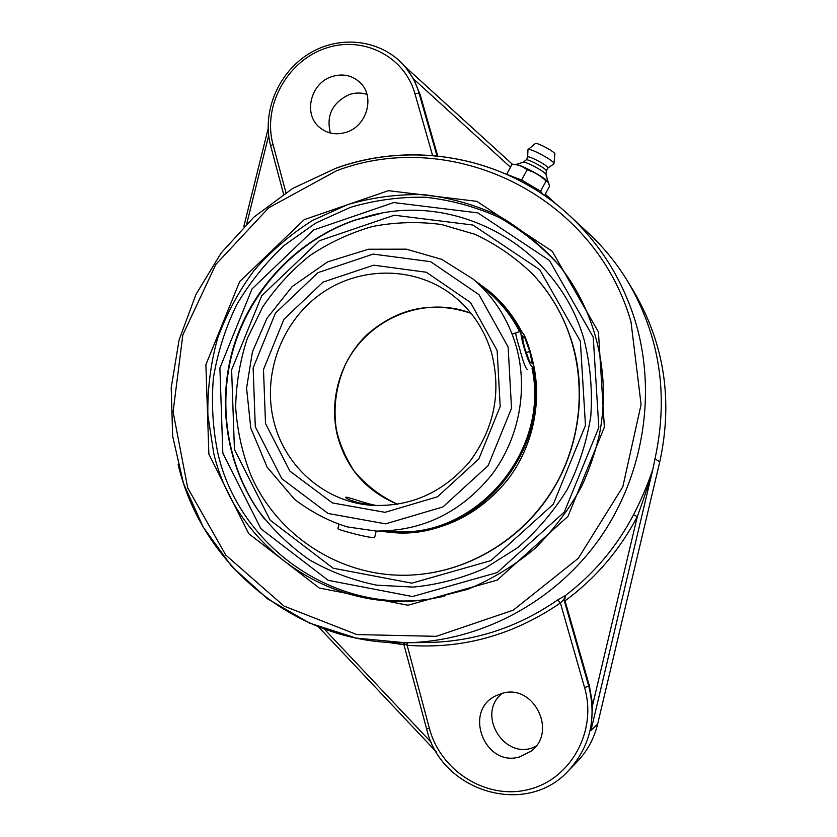 <?xml version="1.0" encoding="UTF-8"?>
<svg xmlns="http://www.w3.org/2000/svg" width="837" height="837" viewBox="0 0 837 837"><rect width="100%" height="100%" fill="white"/><g stroke="black" fill="none" stroke-linecap="round" stroke-linejoin="round"><path stroke-width="1.26" d="M565.048 600.84C595.4 578.524 619.485 550.453 637.313 516.617L592.669 704.848L589.363 685.765L564.693 599.679L565.477 595.484L557.672 599.93C517.862 627.447 474.589 641.634 427.843 642.481L405.526 642.774C478.848 641.759 552.514 603.686 597.995 540.89C643.224 477.937 657.223 393.882 635.262 321.126C622.33 279.6 600.474 244.488 569.715 215.789L569.715 215.789C507.002 157.136 414.524 140.135 336.652 168.059M633.546 514.765L637.313 516.617C643.412 500.034 648.591 484.33 652.829 469.505L652.923 469.044C647.89 484.173 641.424 499.417 633.546 514.765C616.639 546.885 593.946 573.795 565.477 595.484M652.923 469.044L654.984 458.822C668.857 395.054 659.786 335.93 627.771 281.462C616.691 263.289 603.477 247.072 588.118 232.843L569.715 215.789C506.96 157.094 414.367 140.041 336.411 168.007L292.678 188.461L253.789 217.201L221.167 252.983L195.963 294.415L179.108 339.895L171.208 387.74L172.642 436.14L183.429 483.252L203.297 527.247L231.64 566.325L267.505 598.79L309.575 623.126L356.227 638.087L405.526 642.774C297.386 645.16 201.696 565.718 178.124 464.409M403.978 643.768L407.138 645.275L407.044 642.753M426.724 728.797L429.381 728.316L407.138 645.275C462.045 649.397 513.133 635.293 560.403 602.975L557.672 599.93M403.434 642.795L426.619 728.881C440.44 791.153 525.898 817.948 568.595 770.574C590.095 746.625 596.812 718.502 588.746 686.204L584.561 687.522L560.403 602.975L563.95 599.554L565.32 595.452M285.919 192.646L272.946 144.215C262.682 106.78 286.181 62.555 323.731 48.923C361.124 34.746 404.166 55.19 414.87 93.514L419.096 93.357C416.376 83.972 412.055 75.56 406.133 68.121L413.698 79.096L420.164 94.665L437.709 155.964M346.748 132.11C336.369 135.416 327.225 133.774 319.315 127.203C303.193 113.978 310.537 83.491 331.431 76.753C342.877 73.091 352.691 75.278 360.862 83.323C374.934 97.354 366.711 125.832 346.748 132.11M568.595 770.574L577.174 761.712C587.281 751.145 594.103 738.6 597.628 724.089L659.755 461.919C673.126 400.442 664.358 343.411 633.431 290.805L627.771 281.462M592.669 704.848L590.974 730.387L652.829 469.505M354.469 220.225C299.05 239.382 254.155 285.469 235.228 341.465C216.616 397.565 224.745 461.333 257.702 509.796C272.213 529.11 289.351 545.724 309.135 559.65C330.134 571.744 352.628 580.25 376.608 585.168L413.279 587.082C438.033 584.676 461.993 578.367 485.178 568.156L517.36 547.869C536.925 531.139 553.539 511.7 567.214 489.561C578.89 466.272 586.747 441.779 590.807 416.094C592.565 390.209 590.347 364.848 584.174 340.01C558.133 247.177 458.362 192.384 370.875 215.465L354.469 220.225M502.012 693.413C533.295 683.243 557.944 731.59 531.045 751.197L519.589 756.93C484.613 767.477 463.007 710.822 495.87 695.788L502.012 693.413M502.252 693.35C475.29 714.254 505.496 762.423 535.91 746.259M366.983 94.414C361.071 92.468 355.055 92.562 348.924 94.707C332.289 102.836 326.095 115.6 330.364 133.02M506.667 174.284L512.087 164.24L513.259 164.334C518.469 164.711 523.094 166.553 527.122 169.869C534.33 171.993 540.639 175.707 546.069 181.022L548.465 182.476L549.543 186.264L544.531 195.544M542.836 194.383L540.587 191.16L521.618 180.049L507.201 174.525M521.618 180.049L527.122 169.869M540.587 191.16L546.069 181.022M548.266 182.204L547.858 181.702C544.981 177.507 521.315 164.722 516.23 164.617L513.259 164.334M520.844 181.158L534.728 189.11M545.986 174.671L545.808 174.18C544.28 171.208 525.249 161.133 523.292 162.252L515.676 164.565M546.31 170.936L546.174 170.403C544.761 167.63 527.111 158.413 526.149 159.93L526.075 160.013M547.796 168.122L547.754 167.484C546.289 164.596 527.98 155.148 527.645 157.105L526.107 159.972M547.848 168.08L553.801 163.895L553.759 163.069C552.022 159.428 529.256 147.553 527.99 149.624L527.624 157.157M553.948 163.644L554.879 153.788C553.56 150.942 536.308 141.966 535.272 143.577L527.99 149.624M373.459 505.464L358.424 502.734C350.169 500.285 345.911 498.486 345.65 497.324L346.476 497.178C350.023 497.638 368.039 504.355 377.299 505.632M527.394 369.515C525.563 368.374 522.958 361.322 519.568 348.37C516.638 338.954 515.425 333.775 515.906 332.854M382.007 213.153L355.244 220.1C297.972 239.884 252.031 288.367 234.057 346.727C216.385 405.171 227.528 470.949 264.408 518.971M580.355 341.203L585.471 425.395L553.309 504.209L490.827 560.654L411.846 583.169L333.116 568.208L270.184 520.185L234.433 449.479L231.619 369.818L261.73 295.764L319.347 240.732L394.311 215.214L472.905 225.027L539.666 269.629L580.355 341.203M417.192 574.632L417.328 574.621C468.553 570.363 518.124 541.372 548.34 496.885C578.346 452.262 587.344 394.353 572.477 343.672C564.494 317.129 551.269 294.007 532.813 274.295L532.719 274.191M338.922 524.422L337.886 528.597C336.861 529.361 358.173 535.199 368.991 537.103L374.599 537.636L376.231 531.056C422.559 531.192 461.03 512.474 491.633 474.914C519.202 438.494 528.482 388.996 516.073 345.807C508.069 318.97 493.746 296.727 473.114 279.087L441.727 259.355L406.363 249.164L368.447 249.238L327.56 261.918L292.218 286.536L266.951 318.332L252.397 351.969L246.58 388.127L250.786 428.115L267.191 467.266L294.603 499.407C311.845 512.38 329.506 521.566 347.585 526.965L376.221 531.056L395.514 531.694C476.692 537.26 550.097 450.609 532.008 368.081M519.62 331.672C511.574 316.062 500.997 302.691 487.866 291.548L473.114 279.087M520.719 331.326C512.662 315.633 502.054 302.167 488.892 290.941L474.903 280.604M378.575 531.139L395.88 532.834C477.686 538.201 551.447 450.745 533.064 367.621M417.056 574.642L417.328 574.621C473.648 569.997 527.687 535.157 556.605 483.441C585.345 431.651 586.863 366.46 561.198 315.015C553.634 299.949 544.176 286.369 532.813 274.295L532.625 274.097C515.466 257.534 496.236 244.278 474.956 234.318L441.528 224.515C418.416 221.439 395.409 222.098 372.528 226.482C350.138 232.927 329.213 242.657 309.774 255.683C291.517 270.382 275.823 287.489 262.682 307.001L247.292 338.514C239.968 360.893 236.097 383.817 235.668 407.305C237.258 430.72 242.311 453.298 250.828 475.05C278.156 538.432 346.34 580.972 417.056 574.642C473.418 570.018 527.498 535.146 556.427 483.399C585.189 431.568 586.716 366.334 561.041 314.848C553.466 299.772 543.998 286.181 532.625 274.097M521.399 331.117C513.447 316.03 503.11 303.067 490.388 292.207L488.892 290.941M395.88 532.834L397.837 532.897C441.727 532.928 478.241 515.341 507.368 480.124C533.692 445.943 543.046 399.416 532.018 358.32M524.192 335.03C528.942 344.53 535.125 367.861 532.855 367.809L530.114 364.126C525.354 354.762 519.034 330.897 521.346 331.128L524.192 335.03M524.705 337.51L529.769 351.435L532.227 363.436L529.591 361.563L524.443 347.439L522.006 335.386L524.705 337.51L522.57 338.19M529.769 351.435L526.295 352.534M246.748 223.814L268.667 135.5M336.579 170.738C451.143 127.13 594.573 194.184 630.983 321.806L641.09 404.491L622.822 486.789L578.294 558.3L513.311 610.131L436.286 636.329L356.782 634.561L284.025 606.082L225.791 555.109L187.718 487.898L173.081 411.867L182.853 334.852L215.8 264.482L268.719 207.796L336.579 170.738M208.873 454.146L248.777 533.724L319.347 588.045L407.996 605.245L497.23 580.093L567.967 516.377L604.356 427.194L598.445 332.007L552.284 251.32L476.849 201.34L388.378 190.679L304.239 219.639L239.675 281.567L205.881 364.691L208.873 454.146M386.914 642.261L404.114 644.762M589.363 685.765L588.746 686.204L563.95 599.554L564.693 599.679M431.547 742.722L324.306 629.058M557.065 204.898L545.274 194.174L557.16 204.971M404.407 66.039L512.39 164.261L404.438 66.081M413.698 79.096L510.476 167.222M272.946 144.215L270.696 146.004L283.586 194.163M436.987 155.891L419.096 93.357L420.164 94.665M414.87 93.514L432.572 155.494M584.561 687.522C597.409 731.067 570.782 779.393 528.597 789.5C486.579 800.256 440.44 771.076 429.381 728.316M597.628 724.089L590.974 730.387M213.738 453.288L207.858 415.089C207.398 389.132 210.621 363.603 217.536 338.514C226.461 314.063 238.65 291.37 254.082 270.456C271.167 250.891 290.669 234.214 312.567 220.424L347.69 204.594C372.465 197.365 397.774 194.048 423.585 194.655C449.291 197.563 474.004 204.448 497.722 215.308C520.447 228.334 540.712 244.77 558.509 264.586C595.839 310.412 611.627 374.694 599.208 435.376C595.149 452.576 589.468 469.222 582.154 485.324C570.604 507.18 555.119 528.001 535.701 547.796C515.017 565.237 492.407 579.058 467.873 589.279L429.904 599.041C331.379 615.352 235.448 546.812 213.738 453.288M444.332 596.279L429.904 599.041M559.398 265.685C541.644 246.193 521.482 230.07 498.904 217.306C475.353 206.697 450.85 200.012 425.384 197.25C399.814 196.768 374.767 200.148 350.253 207.409L315.528 223.186L284.339 245.293C265.58 262.839 249.667 282.718 236.609 304.919C225.394 328.125 217.662 352.429 213.414 377.822C211.259 403.476 212.797 428.847 218.028 453.968C239.528 546.331 333.932 614.201 431.296 598.821M593.245 337.165L598.821 427.487L564.305 512.077L497.209 572.56L412.484 596.54L328.177 580.323L260.945 528.775L222.83 453.11L219.901 367.977L252.073 288.859L313.582 229.987L393.714 202.564L477.854 212.88L549.48 260.495L593.245 337.165M659.755 461.919L654.984 458.822M397.606 504.282C380.396 496.341 365.759 485.052 353.695 470.425C344.813 456.144 338.975 442.198 336.181 428.575C333.199 406.751 336.15 385.69 345.043 365.413C366.962 319.012 423.857 294.854 471.043 313.289C432.781 300.65 398.255 307.65 367.453 334.277C340.042 360.13 328.261 401.028 337.876 437.343C347.156 469.306 367.056 491.612 397.575 504.282M274.023 422.12C261.991 375.782 280.719 323.281 319.347 294.906C357.912 266.469 412.725 265.517 451.133 294.101C470.844 309.031 484.361 328.763 491.685 353.308C501.551 392.846 494.071 429.151 469.233 462.223C442.208 493.296 409.126 507.62 369.964 505.192C324.348 501.29 285.072 466.502 274.023 422.12M508.122 347.01L511.522 408.278L488.149 465.613L442.93 506.94L385.595 523.847L328.094 513.479L281.797 478.659L255.295 426.776L253.13 367.945L275.404 313.164L318.008 272.611L373.197 254.092L430.626 261.688L478.984 294.655L508.122 347.01M497.136 350.483L470.551 302.534L426.326 272.245L373.71 265.183L323.061 282.09L283.931 319.284L263.488 369.556L265.517 423.553L289.895 471.105L332.383 502.932L385.062 512.328L437.51 496.77L478.827 458.938L500.202 406.51L497.136 350.483M243.766 226.764L268.133 128.616M436.328 751.919L318.405 626.819M406.133 68.121C383.974 40.302 342.092 34.108 310.433 52.857C278.648 71.386 261.437 111.656 270.696 146.004M548.748 149.08L543.025 145.983M545.965 174.494L548.214 182.131M546.331 170.842L545.996 174.588M546.331 170.894L547.879 168.028M526.149 159.93L523.198 162.284M512.118 334.057L521.346 331.128"/></g></svg>
